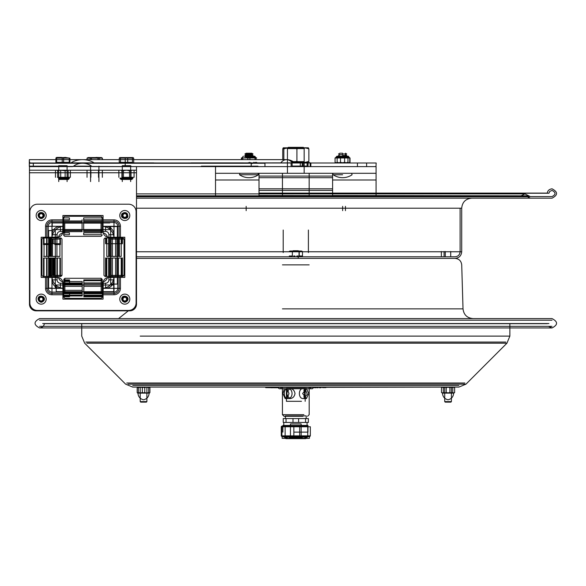 <?xml version="1.0" encoding="UTF-8"?>
<svg xmlns="http://www.w3.org/2000/svg" width="586" height="586" viewBox="0 0 586 586"><rect width="100%" height="100%" fill="white"/><g stroke="black" fill="none" stroke-linecap="round" stroke-linejoin="round"><path stroke-width="0.88" d="M202.038 166.607L215.523 166.607L215.523 173.295L376.08 173.295L376.08 166.607L251.196 166.607L264.96 166.607L264.96 162.996L251.196 162.996L251.196 166.607L125.199 166.607L125.199 162.996L94.558 162.996L223.962 162.996M215.523 173.295L215.523 179.99L259.012 179.99L215.523 179.99L215.523 173.295M376.08 173.295L376.08 195.827L376.08 179.99L332.599 179.99L376.08 179.99L376.08 173.295M215.523 195.827L215.523 179.99L215.523 195.827M246.164 206.353L246.164 210.638M345.44 210.638L345.44 206.353M342.642 206.353L342.642 210.638M259.012 195.827L259.012 176.093L332.599 176.093L332.599 195.827L332.599 177.704L259.012 177.704L259.012 195.827L136.501 195.827L295.805 195.827L136.501 195.827M332.599 173.295L332.599 176.093M259.012 173.295L259.012 176.093M132.553 162.996L120.526 162.996M191.117 162.879L243.49 162.879M295.036 162.996L292.333 162.879L294.743 162.879A11.976 11.976 0 0 0 286.561 159.648A11.976 8.453 90 0 0 280.789 162.879L153.642 162.996M91.489 162.996L94.558 162.996A0.615 0.432 180 0 1 94.141 162.879A16.965 11.976 180 0 0 82.553 159.648L286.561 159.648A11.976 8.453 90 0 1 292.333 162.879L235.931 162.996M29.3 166.168L58.732 166.168L29.41 166.168L29.351 163.26L29.3 166.307L29.3 161.553L30.054 162.996L33.314 162.996L33.314 166.607L29.417 166.607M257.986 166.168L201.364 166.168M29.351 163.26L253.511 163.26A8.365 5.904 -90 0 0 251.196 163.934M29.425 162.996L30.054 162.996M29.3 161.553L29.351 159.648L29.417 161.934M82.553 159.648A16.965 11.976 180 0 0 70.965 162.879A0.615 0.432 0 0 1 70.547 162.996L33.314 162.996M165.604 162.996L94.141 162.879M33.314 166.607L72.225 166.607A1.78 1.253 0 0 0 73.572 166.168A11.845 8.365 180 0 1 82.553 163.26A11.845 8.365 180 0 1 91.533 166.168A1.78 1.253 180 0 0 92.881 166.607L125.199 166.607M225.471 166.168L234.422 166.168M125.199 162.996L251.196 162.996M235.089 166.607L375.985 166.607L376.175 162.996L264.96 162.996M40.339 163.26L70.547 162.996M123.207 162.996L129.726 162.996L123.207 162.996M295.776 162.996L292.429 162.996M280.753 162.996L281.448 162.996M291.088 166.607L291.088 162.996L292.106 162.996L292.106 166.607M59.655 162.996L66.174 162.996L59.655 162.996M375.985 166.607L376.175 162.996M29.468 166.607L29.468 172.76L136.501 172.76L136.501 304.149L136.501 170.204L29.468 170.204L29.468 172.76L136.501 172.76L136.501 166.607L29.3 166.307M264.96 166.607L224.797 166.607M130.649 166.607L191.747 166.607M48.199 237.249L41.98 237.249A0.806 0.806 0 0 0 41.174 238.055L41.174 276.585A0.806 0.806 0 0 0 41.98 277.39L57.062 277.39L41.98 277.39A0.806 0.806 0 0 1 41.174 276.585L41.174 238.055A0.806 0.806 0 0 1 41.98 237.249L45.54 237.249L45.54 226.306A6.431 6.431 0 0 1 51.971 219.875L62.914 219.875L62.914 216.315L62.914 222.534L51.971 222.534A3.772 3.772 0 0 0 48.199 226.306L48.199 237.249L58.556 237.059A5.853 5.853 0 0 0 62.724 232.891A5.611 5.611 0 0 0 58.556 237.059M45.54 237.249L57.062 237.249L41.174 237.249L41.174 277.39L41.174 237.249L57.062 237.249A5.853 5.853 0 0 0 62.914 231.397L62.914 219.875M103.246 281.749A5.611 5.611 0 0 0 107.414 277.581A5.853 5.853 0 0 0 103.246 281.749L103.055 298.325A0.806 0.806 0 0 1 102.25 299.131L63.72 299.131A0.806 0.806 0 0 1 62.914 298.325L62.914 294.765L51.971 294.765A6.431 6.431 0 0 1 45.54 288.334L45.54 277.39M120.43 277.39L108.908 277.39A5.853 5.853 0 0 0 103.055 283.243L103.055 299.131L62.914 299.131L103.055 299.131L103.055 284.584L103.055 292.106L113.999 292.106A3.772 3.772 0 0 0 117.771 288.334L117.771 277.39L123.99 277.39A0.806 0.806 0 0 0 124.796 276.585L124.796 238.055A0.806 0.806 0 0 0 123.99 237.249L108.908 237.249L123.99 237.249A0.806 0.806 0 0 1 124.796 238.055L124.796 276.585A0.806 0.806 0 0 1 123.99 277.39L120.43 277.39L120.43 288.334A6.431 6.431 0 0 1 113.999 294.765L103.055 294.765M120.43 237.249L120.43 226.306A6.431 6.431 0 0 0 113.999 219.875L103.055 219.875L103.055 231.397L103.055 216.315A0.806 0.806 0 0 0 102.25 215.509L63.72 215.509A0.806 0.806 0 0 0 62.914 216.315A0.806 0.806 0 0 1 63.72 215.509L102.25 215.509A0.806 0.806 0 0 1 103.055 216.315L103.055 219.875M129.814 310.836L36.156 310.836A6.688 6.688 0 0 1 29.468 304.149L29.468 172.76L29.468 304.149A6.688 6.688 0 0 0 36.156 310.836L129.814 310.836A6.688 6.688 0 0 0 136.501 304.149A6.688 6.688 0 0 1 129.814 310.836M48.199 277.39L48.199 288.334A3.772 3.772 0 0 0 51.971 292.106L62.914 292.106L62.914 298.325A0.806 0.806 0 0 0 63.72 299.131L102.25 299.131A0.806 0.806 0 0 0 103.055 298.325L103.055 292.106M62.914 292.106L62.724 281.749A5.853 5.853 0 0 0 58.556 277.581A5.611 5.611 0 0 0 62.724 281.749M62.914 294.765L62.914 283.243A5.853 5.853 0 0 0 57.062 277.39A5.853 5.853 0 0 1 62.914 283.243L60.417 283.228A3.348 3.348 0 0 1 57.076 279.888L57.076 277.39A5.853 5.853 0 0 1 62.914 283.228M62.724 232.891L62.914 222.534M117.771 277.39L107.414 277.581M127.719 215.509A2.93 2.93 0 0 1 124.796 218.439A2.93 2.93 0 0 1 121.866 215.509A2.93 2.93 0 0 1 124.796 212.579A2.93 2.93 0 0 1 127.719 215.509A2.93 2.93 0 0 0 124.796 212.579A2.93 2.93 0 0 0 121.866 215.509A2.93 2.93 0 0 0 124.796 218.439A2.93 2.93 0 0 0 127.719 215.509M127.719 299.131A2.93 2.93 0 0 1 124.796 302.054A2.93 2.93 0 0 1 121.866 299.131A2.93 2.93 0 0 1 124.796 296.201A2.93 2.93 0 0 1 127.719 299.131A2.93 2.93 0 0 0 124.796 296.201A2.93 2.93 0 0 0 121.866 299.131A2.93 2.93 0 0 0 124.796 302.054A2.93 2.93 0 0 0 127.719 299.131M44.104 215.509A2.93 2.93 0 0 1 41.174 218.439A2.93 2.93 0 0 1 38.251 215.509A2.93 2.93 0 0 1 41.174 212.579A2.93 2.93 0 0 1 44.104 215.509A2.93 2.93 0 0 0 41.174 212.579A2.93 2.93 0 0 0 38.251 215.509A2.93 2.93 0 0 0 41.174 218.439A2.93 2.93 0 0 0 44.104 215.509M38.251 299.131A2.93 2.93 0 0 1 42.639 296.597A2.93 2.93 0 0 1 42.639 301.665A2.93 2.93 0 0 1 38.251 299.131A2.93 2.93 0 0 0 42.639 301.665A2.93 2.93 0 0 0 42.639 296.597A2.93 2.93 0 0 0 38.251 299.131A2.945 2.945 0 0 0 42.646 301.68A2.945 2.945 0 0 0 42.646 296.582A2.945 2.945 0 0 0 38.229 299.131A2.945 2.945 0 0 1 42.646 296.582A2.945 2.945 0 0 1 42.646 301.68A2.945 2.945 0 0 1 38.229 299.131M98.455 170.204L107.656 170.204M34.904 170.204L44.104 170.204M107.656 166.607L98.455 166.607M44.104 166.607L34.904 166.607M121.866 166.607L131.066 166.607L121.866 166.607M58.314 166.607L67.515 166.607L58.314 166.607M117.771 237.249L117.771 226.306A3.772 3.772 0 0 0 113.999 222.534L103.055 222.534M103.246 232.891A5.611 5.611 0 0 1 107.414 237.059L108.908 237.249A5.853 5.853 0 0 1 103.055 231.397L103.246 232.891A5.853 5.853 0 0 0 107.414 237.059M62.914 215.509L103.055 215.509L62.914 215.509L62.914 231.404A5.853 5.853 0 0 1 57.062 237.249L57.076 234.752A3.348 3.348 0 0 1 60.417 231.404L62.914 231.404A5.853 5.853 0 0 1 57.076 237.249M58.556 277.581L41.174 277.39L46.873 277.39L46.873 288.334A5.098 5.098 0 0 0 51.971 293.432L62.914 293.432M103.055 283.228A5.853 5.853 0 0 1 108.901 277.39L108.901 279.888A3.348 3.348 0 0 1 105.553 283.228L103.055 283.243A5.853 5.853 0 0 1 108.908 277.39L124.796 277.39L124.796 237.249L124.796 277.39M60.483 244.53L60.402 237.997L60.483 244.53L54.791 244.53M60.483 243.725L54.791 243.725M60.937 276.453L43.005 276.453L50.733 276.453L50.733 258.016L51.473 258.016L51.473 276.453L50.733 276.453L59.926 276.453L56.93 276.453L56.93 258.016L59.926 258.016L59.926 276.453L60.937 276.453L62.006 275.383L59.926 275.383M51.473 258.016L56.93 258.016M50.733 258.016L59.926 258.016M51.473 256.412L50.733 256.412L50.733 237.997L51.473 237.997L51.473 256.412L56.93 256.412L56.93 237.997L59.926 237.997L59.926 256.412L56.93 256.412M51.473 237.997L56.93 237.997M57.311 258.016L57.311 276.453L54.029 276.453L54.029 258.016L60.402 258.016L54.769 258.016L54.769 275.383M57.311 276.453L54.769 276.453M60.307 276.453L60.307 258.016M60.402 243.725L54.769 243.725L54.769 239.073M60.402 237.997L54.769 237.997M53.209 243.725L53.209 239.073M52.469 239.073L52.469 256.412L44.023 256.412L44.023 237.997L47.019 237.997L47.019 256.412M49.913 276.453L49.913 258.016L49.173 258.016L49.173 276.453L49.913 276.453L46.609 276.453L46.609 258.016L49.913 258.016M43.54 276.453L43.54 258.016L46.631 258.016L46.609 276.453L43.54 276.453L49.173 276.453M60.673 237.997L43.005 237.997L60.673 237.997M50.733 239.073L59.926 239.073M50.733 275.383L62.006 275.383L62.006 239.073L60.937 237.997M52.469 237.997L47.019 237.997M50.733 237.997L44.023 237.997M55.619 237.997L48.323 237.997L55.619 237.997M60.307 237.997L54.029 237.997M49.173 256.412L43.635 256.412L46.631 256.412L46.631 237.997L43.54 237.997L49.173 237.997L49.173 256.412L49.913 256.412L49.913 237.997L49.173 237.997M49.913 256.412L46.609 256.412L46.609 237.997L49.913 237.997M50.733 276.453L44.023 276.453L44.023 258.016L47.019 258.016L47.019 276.453L44.023 276.453M53.209 275.383L53.209 258.016M52.469 275.383L52.469 258.016L47.019 258.016M55.619 276.453L48.323 276.453L55.619 276.453M52.469 276.453L47.019 276.453M51.473 276.453L56.93 276.453M43.54 258.016L49.173 258.016M43.635 258.016L43.635 276.453M50.733 256.412L59.926 256.412M50.733 243.725L59.926 243.725M43.635 237.997L43.54 243.725L49.173 243.725M49.151 244.53L43.459 244.53L43.459 243.725L49.151 243.725M83.813 281.514L83.813 284.173M102.25 295.146L83.813 295.146L83.813 292.487L102.25 292.487L102.25 295.146L102.25 284.752L102.25 286.327L83.813 286.327L83.813 284.752L102.25 284.752L102.25 279.368L101.18 278.299L101.18 284.752M63.801 295.967L82.208 295.967L82.208 293.308L63.801 293.308L63.801 296.765L63.801 293.308M102.25 292.487L102.25 286.327M83.813 292.487L83.813 286.327M102.25 284.942L102.25 283.375L83.813 283.36L83.813 284.942L102.25 284.942L102.25 279.903L102.25 283.36L83.813 283.375L83.813 279.903L83.813 280.701L102.25 280.701M82.208 292.487L82.208 295.146L63.801 295.146L63.801 292.487L82.208 292.487L82.208 286.327L63.801 286.327L63.801 284.752L82.208 284.752L82.208 286.327M63.801 292.487L63.801 286.327M63.801 284.942L82.208 284.942L82.208 282.965L82.208 283.36L63.801 283.36L63.801 284.942L63.801 280.701L69.529 280.701L69.529 279.903L63.801 279.903L63.801 280.701M69.529 281.514L63.801 281.514L63.801 284.173L82.208 284.173L82.208 281.514L69.529 281.514M102.25 291.725L102.25 296.765L102.25 291.725L83.813 291.725L83.813 293.696L83.813 293.308L101.18 293.293M102.25 292.897L102.25 279.368M102.25 286.422L102.25 290.246L102.25 286.422M102.25 281.514L102.25 290.341M102.25 293.308L83.813 293.308L83.813 295.967L102.25 295.967M83.813 293.293L83.813 295.967M101.18 293.44L101.18 278.299L64.87 278.299L64.87 286.327M82.208 291.725L82.208 293.696L82.208 291.725L63.801 291.725M64.87 293.293L69.529 293.293L69.529 295.967M63.801 283.771L63.801 297.3L63.801 283.771M63.801 295.146L63.801 284.752M63.801 284.173L63.801 290.341L82.208 290.341M63.801 286.422L63.801 290.246L63.801 286.422M82.208 284.942L82.208 283.375L63.801 283.375L63.801 279.903M69.529 291.909L64.87 291.909M82.208 293.293L82.208 295.967M64.87 292.487L64.87 278.299L63.801 279.368M69.529 283.375L69.529 279.903M82.208 295.146L82.208 284.752M83.813 284.942L83.813 283.36M83.813 295.146L83.813 284.752M82.077 219.809L82.077 221.984L82.077 220.944L82.077 221.984L63.669 221.984L63.669 217.875L63.669 219.809L69.39 219.809L69.39 217.875L69.39 219.809L63.669 219.809L63.669 221.984L82.077 221.984L82.077 219.809C82.077 217.26 82.077 217.26 82.077 219.809M83.681 230.628L102.118 230.628L102.118 231.668L102.118 230.628L83.681 230.628L83.681 231.668L83.681 230.628M69.39 220.944L82.077 220.944L82.077 231.668L82.077 230.628L63.669 230.628L82.077 230.628L82.077 231.668L63.669 231.668L63.669 230.628L63.669 232.803L69.39 232.803L69.39 234.737L69.39 232.803L63.669 232.803L63.669 234.737L63.669 230.628L63.669 231.668L69.39 231.668L63.669 231.668L63.669 220.944L63.669 223.12L82.077 223.12L82.077 220.944L63.669 220.944L63.669 229.492L82.077 229.492L63.669 229.492L63.669 223.12L82.077 223.12L82.077 229.492M102.118 220.944L83.681 220.944L83.681 221.984L102.118 221.984L83.681 221.984L83.681 219.809L102.118 219.809L102.118 231.668L102.118 229.492L102.118 231.668L83.681 231.668L83.681 217.875L83.681 219.809L102.118 219.809L102.118 217.875L102.118 229.492L102.118 220.944L83.681 220.944L83.681 223.12L102.118 223.12M102.118 232.642L102.118 217.34L102.118 232.642M102.118 232.803L102.118 230.628L102.118 232.803L83.681 232.803L102.118 232.803M102.118 228.965L102.118 223.647L102.118 228.965M102.118 231.668L83.681 231.668L83.681 229.492L102.118 229.492M83.681 229.492L83.681 220.944M101.048 233.404L101.048 223.12M63.669 232.642L63.669 217.34L63.669 232.642M63.669 228.965L63.669 223.647L63.669 228.965M64.738 233.404L64.738 223.12M82.077 231.668L69.39 231.668M83.681 232.803L83.681 234.737L83.681 232.803M122.43 243.725L122.43 237.997L121.91 237.997L121.91 243.725L122.43 243.725L118.35 243.725L118.35 239.073L124.034 239.073L111.091 239.073M122.43 237.997L117.017 237.997L119.361 237.997L119.126 256.412L117.017 256.412L117.017 237.997M106.784 258.016L106.784 276.453L109.56 276.453L109.56 258.016L106.784 258.016M106.784 237.997L106.784 256.412L109.56 256.412L109.56 237.997L106.784 237.997M121.214 237.997L121.214 243.725L111.091 243.725L111.091 237.997L121.214 237.997L105.033 237.997L117.874 237.997M111.091 275.383L124.034 275.383L118.343 275.383L118.35 258.016L122.43 258.016L117.017 258.016M111.091 243.725L111.091 256.412L121.214 256.412L118.431 256.412L118.431 237.997M111.091 256.412L118.431 256.412M110.981 237.997L110.981 256.412L109.648 256.412L109.611 250.683L109.648 237.997L110.981 237.997L108.63 237.997L108.63 256.412L110.981 256.412M121.91 237.997L119.126 237.997M109.648 243.725L105.568 243.725L106.088 243.725L106.088 237.997L108.871 237.997M106.088 237.997L109.648 237.997M115.625 237.997L112.373 237.997L115.625 237.997M115.567 256.412L115.567 237.997L109.56 237.997M112.424 256.412L112.424 237.997M112.424 276.453L121.214 276.453L112.424 276.453L112.424 258.016L111.091 258.016L111.091 276.453L105.033 276.453L117.874 276.453M111.091 258.016L121.214 258.016L121.214 276.453M118.431 276.453L118.431 258.016L121.214 258.016M112.424 258.016L118.431 258.016M110.981 258.016L110.981 276.453L109.648 276.453L109.648 258.016L110.981 258.016L108.63 258.016L108.63 276.453L110.981 276.453M115.567 258.016L115.567 276.453L109.56 276.453M115.625 276.453L112.373 276.453L115.625 276.453M108.871 276.453L109.648 276.453M121.91 276.453L117.017 276.453L121.91 276.453L121.91 258.016M106.088 276.453L106.088 258.016L105.568 258.016L109.648 258.016M116.907 243.725L116.907 239.073M116.907 275.383L116.907 258.016M121.214 243.725L121.214 256.412M108.908 237.249L108.901 237.249A5.853 5.853 0 0 1 103.055 231.404A5.853 5.853 0 0 0 108.908 237.249L119.097 237.249L119.097 226.306A5.098 5.098 0 0 0 113.999 221.208L103.055 221.208L103.055 215.509M108.901 237.249L108.901 234.752A3.348 3.348 0 0 0 105.553 231.404L103.055 231.404L103.055 221.208M46.873 277.39L57.062 277.39M62.914 221.208L51.971 221.208A5.098 5.098 0 0 0 46.873 226.306L46.873 237.249M121.851 215.509A2.945 2.945 0 0 1 126.268 212.96A2.945 2.945 0 0 1 126.268 218.058A2.945 2.945 0 0 1 121.851 215.509A2.945 2.945 0 0 0 126.268 218.058A2.945 2.945 0 0 0 126.268 212.96A2.945 2.945 0 0 0 121.851 215.509M121.851 299.131A2.945 2.945 0 0 1 126.268 296.582A2.945 2.945 0 0 1 126.268 301.68A2.945 2.945 0 0 1 121.851 299.131A2.945 2.945 0 0 0 126.268 301.68A2.945 2.945 0 0 0 126.268 296.582A2.945 2.945 0 0 0 121.851 299.131M37.365 204.206A7.493 7.493 0 0 0 29.871 211.693A7.493 7.493 0 0 1 37.365 204.206L128.612 204.206L37.365 204.206M29.871 211.693L29.871 302.94L29.871 211.693M29.871 302.94A7.493 7.493 0 0 0 37.365 310.434A7.493 7.493 0 0 1 29.871 302.94M37.365 310.434L128.612 310.434L37.365 310.434M128.612 310.434A7.493 7.493 0 0 0 136.099 302.94A7.493 7.493 0 0 1 128.612 310.434M136.099 302.94L136.099 211.693L136.099 302.94M136.099 211.693A7.493 7.493 0 0 0 128.612 204.206A7.493 7.493 0 0 1 136.099 211.693M103.055 293.432L113.999 293.432A5.098 5.098 0 0 0 119.097 288.334L119.097 277.39M124.796 237.249L119.097 237.249M38.229 215.509A2.945 2.945 0 0 0 42.646 218.058A2.945 2.945 0 0 0 42.646 212.96A2.945 2.945 0 0 0 38.229 215.509M38.698 299.131A2.476 2.476 0 0 1 42.412 296.985A2.476 2.476 0 0 1 42.412 301.27A2.476 2.476 0 0 1 38.698 299.131A2.476 2.476 0 0 0 41.174 301.607A2.476 2.476 0 0 0 43.65 299.131A2.476 2.476 0 0 0 41.174 296.655A2.476 2.476 0 0 0 38.698 299.131M39.357 299.131A1.817 1.817 0 0 0 42.082 300.706A1.817 1.817 0 0 0 42.082 297.556A1.817 1.817 0 0 0 39.357 299.131M41.174 304.149A5.018 5.018 0 0 1 36.83 296.619A5.018 5.018 0 0 1 45.518 296.619A5.018 5.018 0 0 1 41.174 304.149M38.698 215.509A2.476 2.476 0 0 1 42.412 213.363A2.476 2.476 0 0 1 42.412 217.655A2.476 2.476 0 0 1 38.698 215.509A2.476 2.476 0 0 0 41.174 217.985A2.476 2.476 0 0 0 43.65 215.509A2.476 2.476 0 0 0 41.174 213.033A2.476 2.476 0 0 0 38.698 215.509M39.357 215.509A1.817 1.817 0 0 0 42.082 217.084A1.817 1.817 0 0 0 42.082 213.934A1.817 1.817 0 0 0 39.357 215.509M41.174 220.526A5.018 5.018 0 0 1 36.83 213.004A5.018 5.018 0 0 1 45.518 213.004A5.018 5.018 0 0 1 41.174 220.526M122.32 299.131A2.476 2.476 0 0 1 126.034 296.985A2.476 2.476 0 0 1 126.034 301.27A2.476 2.476 0 0 1 122.32 299.131A2.476 2.476 0 0 0 124.796 301.607A2.476 2.476 0 0 0 127.272 299.131A2.476 2.476 0 0 0 124.796 296.655A2.476 2.476 0 0 0 122.32 299.131M122.979 299.131A1.817 1.817 0 0 0 125.704 300.706A1.817 1.817 0 0 0 125.704 297.556A1.817 1.817 0 0 0 122.979 299.131M124.796 304.149A5.018 5.018 0 0 1 120.452 296.619A5.018 5.018 0 0 1 129.14 296.619A5.018 5.018 0 0 1 124.796 304.149M122.32 215.509A2.476 2.476 0 0 1 126.034 213.363A2.476 2.476 0 0 1 126.034 217.655A2.476 2.476 0 0 1 122.32 215.509A2.476 2.476 0 0 0 124.796 217.985A2.476 2.476 0 0 0 127.272 215.509A2.476 2.476 0 0 0 124.796 213.033A2.476 2.476 0 0 0 122.32 215.509M122.979 215.509A1.817 1.817 0 0 0 125.704 217.084A1.817 1.817 0 0 0 125.704 213.934A1.817 1.817 0 0 0 122.979 215.509M124.796 220.526A5.018 5.018 0 0 1 120.452 213.004A5.018 5.018 0 0 1 129.14 213.004A5.018 5.018 0 0 1 124.796 220.526M117.346 284.078L110.651 284.078L117.346 284.078L117.346 226.548L110.651 226.548L117.346 226.548M56.227 291.674L56.227 284.986L56.227 291.674L113.757 291.674L113.757 284.986L113.757 291.674M109.743 226.306L109.743 229.653L109.743 226.306M52.213 226.306L52.213 222.958L52.213 226.306M51.971 230.562L48.623 230.562L51.971 230.562M51.971 288.092L48.623 288.092L51.971 288.092M89.284 162.996L100.213 162.996M99.202 159.648L99.202 158.161L87.05 158.161L87.05 159.648M91.504 159.648L91.504 158.161M97.987 159.648L97.987 158.161L102.44 158.161L101.437 157.561L99.202 158.161M102.44 159.648L102.44 158.161L100.821 157.561L88.061 157.561L90.295 158.161L97.987 158.161M90.295 159.648L90.295 158.161M94.06 157.561L94.764 157.561L94.06 157.561M101.437 157.561L88.676 157.561L87.05 158.161L88.061 157.561M130.649 181.579L130.649 165.691L122.284 165.691L122.284 181.579M132.407 162.329L120.445 162.329L132.407 162.329M125.214 162.329L132.443 162.329L132.443 158.161L119.244 158.161L119.244 162.329L125.214 162.329L125.214 158.161M132.443 162.329L127.719 162.329L127.719 158.161L133.696 158.161L133.066 157.561L132.443 158.161M133.696 162.329L133.696 158.161L133.066 157.561L119.778 157.561L120.496 158.161L127.719 158.161M127.719 162.329L120.496 162.329L120.496 158.161M120.496 162.329L119.244 162.329M119.866 157.561L119.244 158.161L119.866 157.561L133.066 157.561M67.097 181.579L67.097 165.691L58.732 165.691L58.732 181.579M65.442 162.329L56.893 162.329L65.442 162.329M55.904 162.329L62.211 162.329L62.211 158.161L55.904 158.161L56.6 158.161L56.6 162.329L55.904 162.329L55.904 158.161L60.109 157.561L63.625 158.161L69.932 158.161L65.72 157.561L62.211 158.161M69.229 162.329L69.932 162.329L69.932 158.161L69.229 158.161L69.229 162.329L62.211 162.329M69.932 162.329L63.625 162.329L63.625 158.161M66.357 157.561L63.793 157.561M63.625 162.329L56.6 162.329M65.72 157.561L56.227 157.561L65.72 157.561M98.514 170.76L98.514 177.294L98.514 170.76M102.338 170.76L102.338 177.294M90.867 170.76L90.867 177.294L90.867 170.76M87.043 170.76L87.043 177.294M132.355 170.204L129.513 170.76L129.513 177.294L130.07 177.294L122.848 177.294M133.505 177.294L130.07 177.294M134.069 170.76L134.069 177.294M129.513 170.76L126.657 170.204L131.227 170.204M126.657 170.204L121.917 170.76L121.917 177.294M128.583 177.294L129.513 177.294M123.419 170.76L123.419 177.294M118.87 170.76L118.87 177.294M131.022 170.76L131.022 177.294M121.917 170.76L120.767 170.204M120.848 179.441L132.048 179.441M55.472 170.76L55.472 177.294M57.406 177.294L58.593 177.294L57.406 177.294M68.386 170.204L65.119 170.76L60.483 170.204L57.677 170.76L57.677 177.294M57.677 170.76L56.849 170.204L60.483 170.204M60.71 170.76L60.71 177.294M70.364 170.76L70.364 177.294M68.152 170.76L68.152 177.294M65.119 170.76L65.119 177.294L65.764 177.294L58.593 177.294M69.719 177.294L65.764 177.294M64.211 177.294L65.119 177.294M62.321 170.204L67.097 170.204M59.069 179.441L68.533 179.441M346.062 156.198L346.861 156.198M336.349 157.964L335.771 157.964M349.366 162.996L349.776 162.395L349.366 162.996M349.776 157.964L349.776 162.395M349.073 157.964L349.659 157.964L349.073 157.964M349.725 157.964L335.067 157.964L350.025 157.964L349.234 157.964L349.725 157.964L348.97 157.158L336.122 157.158L348.97 157.158L336.122 157.004L348.97 157.004L348.165 156.198L336.928 156.198L348.165 156.198M339.726 157.839L340.979 157.964M340.429 162.989L340.019 162.996M339.052 156.733L346.158 156.733L339.052 156.733M338.532 156.198L346.692 156.198L338.532 156.198M348.26 157.964L346.861 157.964M350.025 157.964L350.025 162.395L349 162.996L347.959 162.395L344.238 162.996M343.521 157.964L345.41 157.964M347.337 162.996L350.025 162.395L349 162.996M347.959 157.964L347.959 162.395M335.067 157.964L335.067 162.395L336.1 162.996L337.14 162.395L340.862 162.996M337.756 162.996L335.067 162.395L336.1 162.996M337.14 157.964L337.14 162.395M335.859 157.964L335.368 157.964L336.928 156.198M340.473 157.964L340.473 162.395L337.785 162.996M340.891 162.996L344.619 162.395L347.308 162.996M344.619 157.964L344.619 162.395M336.833 157.964L338.232 157.964M341.572 157.964L339.682 157.964M344.202 162.996L340.473 162.395M245.549 156.733L252.507 156.733L245.549 156.733M245.058 156.198L253.042 156.198L245.058 156.198M246.757 156.198L254.514 156.198L246.757 156.198M247.856 157.964L255.884 157.964L242.626 157.964L247.856 157.964L247.856 159.648M250.823 157.964L248.874 157.964M253.958 157.964L255.144 157.964M255.005 162.395L255.518 162.996L256.038 162.395L254.295 162.879M252.969 162.996L251.665 162.879M249.929 157.964L249.929 159.648M256.038 157.964L256.038 159.648M241.373 159.648L241.373 157.964L242.641 157.964L241.747 157.964L241.747 159.648L29.351 159.648M242.626 157.964L241.893 157.964L242.78 157.964L242.78 159.648M255.005 157.964L255.005 159.648M246.962 157.964L248.904 157.964M249.929 162.395L247.893 162.879M246.332 162.996L244.816 162.879M243.827 157.964L242.78 157.964M254.646 156.198L255.445 157.004M244.692 157.905L245.241 157.964M256.741 162.395L255.452 162.879M254.463 162.996L253.841 162.945M256.741 157.964L256.075 157.964L256.741 157.964M253.591 162.395L255.159 162.996M250.94 162.718L250.017 162.879M256.28 157.964L255.445 157.158M239.528 174.76L239.982 173.295L239.528 174.76A16.723 16.723 0 0 0 258.419 174.76L239.528 174.76L258.419 174.76L257.965 173.295M251.768 153.224L246.179 153.224L251.768 153.224L253.049 153.971L244.889 153.971L253.049 153.971L251.768 154.711L246.179 154.711L251.768 154.711L253.049 155.458L244.889 155.458L253.049 155.458L251.768 156.198L246.179 156.198L251.768 156.198L253.049 156.938L244.889 156.938L253.049 156.938M244.889 156.938L246.179 156.198L244.889 155.458L246.179 154.711L244.889 153.971L246.179 153.224M342.634 174.76L333.185 174.76L342.634 174.76M333.185 174.76A0.806 0.806 0 0 1 333.639 173.295A0.806 0.806 0 0 0 333.185 174.76A16.723 16.723 0 0 0 352.076 174.76L351.622 173.295M342.634 153.224L339.836 153.224L342.634 153.224M342.634 153.971L346.714 153.971L342.634 153.971M342.634 154.711L339.836 154.711L342.634 154.711M342.634 155.458L346.714 155.458L342.634 155.458M342.634 156.198L339.836 156.198L342.634 156.198M342.634 156.938L346.714 156.938L342.634 156.938M309.159 195.827L309.159 173.295M288.246 147.342L303.365 147.342L288.246 147.342L287.44 148.141L304.163 148.141L303.365 147.342M287.44 148.141L287.44 162.879M287.44 162.996L287.44 172.892M307.855 161.641L308.382 162.41L308.866 161.311C304.881 162.82 300.896 162.82 296.912 161.311L291.923 162.366M306.676 166.607L307.123 166.072L307.123 162.967L306.676 162.432L294.238 162.432L308.346 162.432L303.599 162.432L307.628 162.432L308.068 162.967L308.068 166.072L307.628 166.607M282.738 159.648L282.738 148.917L283.221 147.819L283.844 148.917C288.202 147.408 292.553 147.408 296.912 148.917L296.912 161.311M283.844 159.648L283.844 148.917M308.866 161.311L308.866 148.917L308.346 147.797L283.258 147.797L288.722 147.797L282.738 148.917M308.382 147.819L307.855 148.588M296.912 148.917C300.896 147.408 304.881 147.408 308.866 148.917M302.794 147.797L288.81 147.797M304.969 147.797L286.635 147.797L287.44 148.602L304.163 148.602L304.969 147.797M291.081 148.602L287.44 148.602L287.44 159.714M291.22 161.633L304.163 161.633L304.163 148.602M306.676 162.432L302.647 162.432L302.208 162.967L302.208 166.072M307.123 166.072L292.106 166.072M303.152 166.072L303.152 162.967L303.599 162.432M294.238 162.432L302.647 162.432M308.382 162.41L307.628 162.432M332.599 193.094L547.353 193.094C547.558 190.699 549.111 189.271 552.019 188.809C558.055 191.937 558.055 195.057 552.019 198.178L136.501 198.178L530.279 198.178L527.495 196.786L136.501 196.786L522.353 196.786M547.353 193.094L259.012 193.094M465.848 198.178L471.737 198.178C465.643 198.771 462.295 202.119 461.702 208.213L136.501 208.213L460.098 208.213L460.098 251.768L461.702 251.768L136.501 251.768L460.098 251.768C459.805 254.815 458.135 256.485 455.08 256.785L136.501 256.785M309.159 258.382L282.445 258.382M299.951 256.785L291.652 256.785L299.951 256.785M332.599 196.574L259.012 196.574M332.599 193.234L548.943 193.234L549.727 191.432L552.019 190.413C555.997 192.464 555.997 194.523 552.019 196.574L136.501 196.574L530.279 196.574L528.777 195.827L295.805 195.827L521.071 195.827L524.924 193.9L136.501 193.9M548.943 193.234L259.012 193.234M289.667 255.979L290.304 255.979L289.667 255.979M291.996 255.979L291.059 255.979L291.996 255.979M298.135 255.979L296.809 255.979L298.135 255.979M294.97 255.979L293.674 255.979L294.97 255.979M290.187 255.979L289.338 255.979L290.187 255.979M298.428 251.562L293.183 251.562L292.648 251.028L298.963 251.028L298.428 251.562M290.319 251.028L289.132 251.497L289.931 251.028L294.875 251.028L292.568 251.497L291.381 251.028M300.713 256.785L300.523 255.979L300.713 256.785L300.42 255.979L301.944 255.979L301.812 256.785L302.339 256.785L302.339 255.979L302.325 256.785M301.497 256.785L300.135 256.785L300.135 255.979L301.497 255.979L301.497 256.785L302.259 256.785L302.266 255.979L302.193 256.785L301.424 256.785L301.424 255.979L302.193 255.979M301.497 255.979L302.259 255.979L302.193 256.785M299.036 251.497L299.036 255.979M292.363 251.497L292.363 255.979M302.479 251.497L301.358 251.028L302.479 251.497L302.479 255.979L301.424 255.979M300.135 255.979L300.523 255.979M300.135 256.785L300.589 256.785M300.362 251.028L299.241 251.497L296.941 251.028L301.358 251.028M302.479 255.979L301.907 255.979M296.941 251.028L294.875 251.028M299.241 251.497L299.241 255.979L299.776 255.979M300.025 255.979L301.219 255.979M300.025 256.785L301.424 256.785M445.279 251.497L445.279 255.979M441.353 251.497L441.353 255.979M444.071 251.497L444.071 255.979M450.707 251.497L450.707 255.979M146.354 402.135L140.735 402.135L146.354 402.135L146.888 401.6L140.201 401.6L146.888 401.6L146.888 387.09L144.749 387.595L144.749 392.598L142.098 393.111L146.903 393.111L144.749 392.598M451.191 401.6L444.715 401.6L451.191 401.6M450.693 402.135L445.25 402.135L450.693 402.135M451.403 336.108L509.871 336.108L509.871 323.538M463.438 384.152L465.987 384.152L506.934 343.198L86.94 343.198M281.815 387.412L458.889 387.09L132.714 387.09L146.053 387.09L148.705 387.595L148.705 392.598L149.21 393.111L146.053 393.111L148.705 392.598M148.705 387.595L149.21 387.09L269.047 387.09L269.047 387.624L265.7 387.624L275.874 387.756L274.497 387.353L275.896 387.353L271.933 387.353L277.837 387.353L274.497 387.353M451.806 387.09L444.313 387.09L451.806 387.09M147.291 387.09L139.798 387.09L147.291 387.09M458.889 385.485L132.714 385.485M505.799 342.063L85.805 342.063M446.063 393.111L442.569 393.111L443.331 392.598L446.063 393.111L449.887 392.598L452.641 393.111L454.619 392.598L453.857 393.111L452.788 392.598L450.055 393.111L446.232 392.598L443.477 393.111L441.5 392.598L441.5 387.595L443.477 387.09M446.063 387.09L443.331 387.595L442.269 387.09M451.857 387.09L449.887 387.595L447.155 387.09M452.641 393.111L454.619 392.598L454.619 387.595L452.641 387.09M450.055 387.09L452.788 387.595L453.549 387.09M444.261 387.09L446.232 387.595L448.964 387.09M449.887 387.595L449.887 392.598M443.331 387.595L443.331 392.598M451.857 393.111L447.155 393.111M452.788 387.595L452.788 392.598M450.055 393.111L453.549 393.111M446.232 387.595L446.232 392.598M444.261 393.111L448.964 393.111M443.477 393.111L441.5 392.598L442.569 393.111M449.44 393.111L442.496 393.111L449.44 393.111M137.878 387.09L138.384 387.595L141.043 387.09M139.329 387.09L137.175 387.595L137.681 387.09L139.329 387.09M142.098 393.111L138.384 392.598L137.681 393.111L137.175 392.598L139.329 393.111L137.659 393.111L137.175 392.598L137.175 387.595L137.593 387.126M144.998 387.09L142.339 387.595L140.186 387.09L144.998 387.09M147.76 387.09L149.913 387.595L149.408 387.09L149.913 387.595L149.913 392.598L147.76 393.111L149.43 393.111L149.913 392.598L149.21 393.111M142.098 387.09L144.749 387.595M139.329 393.111L142.339 392.598L144.998 393.111L140.186 393.111M142.339 387.595L142.339 392.598M144.998 393.111L146.053 393.111M147.76 393.111L146.903 393.111M138.384 387.595L138.384 392.598M137.878 393.111L141.043 393.111M147.145 393.111L137.981 393.111L147.145 393.111M309.796 387.09L311.137 388.745L280.467 388.745L281.807 387.09M296.172 388.745L279.17 388.745L312.433 388.745L313.774 387.412L277.837 387.412L279.17 388.745M310.924 387.09L280.687 387.09M295.007 393.55C294.465 390.503 292.839 388.826 290.129 388.533C285.917 391.873 285.917 395.22 290.129 398.568C292.839 398.268 294.465 396.597 295.007 393.55M301.475 401.307L286.437 401.307L286.437 388.467L305.167 388.467L305.167 401.307M305.138 393.55C305.372 390.503 304.742 388.826 303.255 388.533C298.091 388.225 298.091 398.868 303.255 398.568C304.742 398.268 305.372 396.597 305.138 393.55M284.342 388.745L282.892 393.55L285.155 398.568L288.349 398.568C285.983 396.099 285.719 392.825 287.558 388.745M303.892 390.034L304.588 393.55L303.892 397.066M308.712 393.55L306.449 398.568L302.632 393.55L306.449 388.533L308.712 393.55M287.711 397.066L288.971 393.55L287.711 390.034M287.697 398.568C285.463 398.268 284.327 396.597 284.298 393.55C284.327 390.503 285.463 388.826 287.697 388.533C293.483 388.225 293.483 398.876 287.697 398.568L290.129 398.568M303.907 398.568L307.276 394.275L305.013 388.745M303.907 414.69L282.423 414.69L303.907 414.69M282.423 387.09L282.423 414.69L284.027 416.294L302.933 416.294M302.266 416.294L289.338 416.294L302.266 416.294M136.523 258.382L455.029 258.382C458.999 258.756 461.226 260.916 461.717 264.872L463.021 308.859L309.159 308.859M39.584 327.955C33.548 324.834 33.548 321.714 39.584 318.594L552.019 318.594C558.055 321.714 558.055 324.834 552.019 327.955L39.584 327.955C42.558 327.42 44.118 325.999 44.25 323.684L547.353 323.684M39.584 320.19L552.019 320.19M42.661 323.545L548.943 323.545M283.206 252.566L283.206 230.027M308.397 230.027L308.397 252.566M314.528 387.756L315.466 387.756L314.528 387.624M314.96 387.756L314.389 387.756L314.96 387.624M278.057 387.756L276.621 387.756L278.057 387.756M278.02 387.756L276.885 387.756L278.02 387.756M275.42 387.624L276.079 387.756L275.413 387.756M274.497 387.624L275.867 387.624L275.23 387.756L275.244 387.353M315.59 387.624L316.191 387.756L315.59 387.756M314.316 387.624L315.876 387.756L314.316 387.624M275.244 387.624L276.621 387.756M276.079 387.624L276.46 387.756L276.079 387.624M318.088 387.756L317.063 387.756L318.088 387.624M276.585 387.756L275.779 387.756L276.585 387.624M277.881 387.756L277.332 387.756L277.867 387.698M325.904 387.624L322.564 387.624L325.904 387.624L325.904 387.09M274.688 387.353L269.047 387.624L269.047 387.09M265.7 387.09L265.7 387.624M273.765 387.624L275.303 387.756L273.765 387.756M271.003 387.624L271.933 387.756L271.003 387.756M271.955 387.624L272.666 387.756L271.655 387.756L271.933 387.353M319.37 387.624L320.996 387.756L319.37 387.756M295.732 251.548L299.08 251.548L298.281 250.749L293.19 250.749L292.392 251.548L295.732 251.548M293.842 432.124L307.965 432.124L307.965 425.429L282.877 425.429L307.057 425.429L307.057 422.447L298.604 422.447L308.361 422.447L308.361 418.565L308.361 422.447M293 418.565L293 422.447L293 418.565L306.2 418.565L285.404 418.565L293 418.565L286.049 418.565L286.049 422.447L283.243 422.447L283.243 418.565L286.049 418.565L283.243 418.565L283.243 422.447L307.057 422.447M293 422.447L298.604 422.447L298.604 418.565L308.361 418.565M307.965 432.124L299.673 432.124M306.2 418.565L306.2 415.892L285.404 415.892L285.404 418.565M291.484 437.705L300.12 437.705L291.484 437.705M290.451 423.912L301.153 423.912L301.153 437.705L290.451 437.705L290.451 423.912L292.7 423.912M301.079 438.409L289.345 438.409L289.345 437.574L302.259 437.574L302.259 438.409L301.079 438.409M289.858 438.409L304.097 438.247L289.023 438.247M304.097 438.247L307.643 437.105L286.115 437.105M307.745 435.859L310.338 435.859L309.708 435.859L310.338 435.859L310.338 426.762L307.745 426.762L307.745 435.859L299.673 435.859L299.673 426.762L307.745 426.762M299.673 426.762L293.842 426.762L293.842 435.859L285.14 435.859L285.14 426.762L293.842 426.762M299.673 435.859L293.842 435.859M285.14 426.762L281.895 426.762L281.895 435.859L281.273 435.859L281.273 426.762L281.895 426.762M285.14 435.859L281.895 435.859M305.68 438.658L285.931 438.658L285.931 436.533L305.68 436.533L305.68 438.658M296.663 438.658L282.159 438.328L309.452 438.328L296.663 438.658M294.919 436.665L309.452 436.665L282.159 436.665L282.159 438.328M283.858 435.859L288.664 436.306M307.965 425.963L281.522 426.205M132.341 162.879L120.797 162.879M29.425 162.879L29.886 162.879M122.093 166.168L131.044 166.168M153.847 162.879L70.965 162.879M91.533 166.168L73.572 166.168M51.971 237.249L51.971 226.306L45.54 226.306M45.54 288.334L51.971 288.334L51.971 294.765M113.999 277.39L113.999 288.334L120.43 288.334M120.43 226.306L113.999 226.306L113.999 219.875M103.055 226.306L113.999 226.306L113.999 237.249M113.948 237.249A12.042 12.042 0 0 0 103.055 226.357M51.971 219.875L51.971 226.306L62.914 226.306M62.914 226.357A12.042 12.042 0 0 0 52.022 237.249M62.914 288.334L51.971 288.334L51.971 277.39M52.022 277.39A12.042 12.042 0 0 0 62.914 288.283M113.999 294.765L113.999 288.334L103.055 288.334M103.055 288.283A12.042 12.042 0 0 0 113.948 277.39M105.553 226.306A8.446 8.446 0 0 1 113.999 234.752L113.999 226.306L105.553 226.306L105.553 231.404M108.901 234.752L113.999 234.752M51.971 293.432L51.971 288.334L60.417 288.334A8.446 8.446 0 0 1 51.971 279.888L51.971 288.334L46.873 288.334M57.076 279.888L51.971 279.888M60.417 283.228L60.417 288.334M113.999 293.432L113.999 279.888A8.446 8.446 0 0 1 105.553 288.334L119.097 288.334M113.999 221.208L113.999 226.306L119.097 226.306M60.417 231.404L60.417 226.306L51.971 226.306L51.971 234.752A8.446 8.446 0 0 1 60.417 226.306M51.971 221.208L51.971 226.306L46.873 226.306M57.076 234.752L51.971 234.752M108.901 279.888L113.999 279.888M105.553 283.228L105.553 288.334M89.643 157.561L93.577 157.561M124.422 157.561L125.873 157.561M122.467 157.561L125.514 157.561M65.493 157.429L63.552 157.561M120.049 178.1L132.846 178.1M132.846 178.635L120.049 178.635M58.519 178.1L69.338 178.1M69.338 178.635L58.519 178.635M246.457 157.004L255.313 157.004L246.457 157.004M246.457 157.158L255.313 157.158L246.457 157.158M308.068 162.967L310.155 162.967L308.068 162.967M294.89 162.967L307.123 162.967M298.208 256.507L298.208 258.382M471.737 196.574L527.495 196.786M332.599 195.827L528.777 195.827L524.924 193.9M504.663 343.198L506.934 343.198L509.871 336.108L140.201 336.108M146.888 336.108L444.715 336.108M458.889 387.09L465.987 384.152L128.166 384.152M464.852 383.017L126.759 383.017M282.445 264.872L309.159 264.872M282.445 308.859L463.021 308.859C463.753 314.792 467.093 318.037 473.056 318.594M322.564 387.624L322.564 387.09L322.564 387.624M305.555 418.565L305.555 422.447L305.555 418.565M298.604 418.565L298.604 422.447M286.049 418.565L286.049 422.447M303.804 438.328L309.452 438.328L309.452 436.665L310.082 436.306M264.96 163.26L82.553 163.26M310.851 162.996L310.851 166.607M366.624 166.607L366.624 162.996M357.431 166.607L357.431 162.996M300.281 166.607L300.281 162.996M57.34 276.453L57.34 258.016M60.402 276.453L60.402 258.016M43.005 237.997L41.936 239.073L41.936 275.383L43.005 276.453M43.54 243.725L43.54 237.997M43.459 244.53L43.459 243.725M102.25 279.903L83.813 279.903M82.208 282.965L63.801 282.965M102.25 293.696L83.813 293.696M102.25 296.765L83.813 296.765M102.25 297.3L101.18 298.369L64.87 298.369L63.801 297.3M82.208 293.696L63.801 293.696M69.529 296.765L63.801 296.765M102.25 282.965L83.813 282.965M69.39 217.875L63.669 217.875M69.39 234.737L63.669 234.737M102.118 217.875L83.681 217.875M102.118 217.34L101.048 216.271L64.738 216.271L63.669 217.34M102.118 235.272L101.048 236.341L64.738 236.341L63.669 235.272M102.118 234.737L83.681 234.737M105.033 237.997L103.964 239.073L103.964 275.383L105.033 276.453M122.965 237.997L124.034 239.073L124.034 275.383L122.965 276.453M108.63 256.412L108.63 237.997M105.568 243.725L105.568 237.997M108.63 276.453L108.63 258.016M105.568 276.453L105.568 258.016M119.361 256.412L119.361 237.997M122.43 276.453L122.43 258.016M38.046 299.131C38.046 293.938 46.338 296.274 44.009 300.464C41.731 303.189 39.745 302.75 38.046 299.131M38.046 215.509C38.339 210.506 46.199 212.381 44.045 216.754C41.745 219.479 39.745 219.069 38.046 215.509M121.668 299.131C121.661 293.938 129.96 296.274 127.631 300.464C125.353 303.189 123.368 302.75 121.668 299.131M121.668 215.509C121.251 213.179 123.06 212.469 127.081 213.363L127.887 216C128.253 219.779 120.438 218.593 121.668 215.509M110.651 226.548L110.651 284.078M113.757 284.986L56.227 284.986M52.213 229.653L109.743 229.653M52.213 222.958L109.743 222.958M55.318 288.092L55.318 230.562M48.623 288.092L48.623 230.562M90.566 166.168L90.566 181.579M98.931 166.168L98.931 181.579M100.47 157.561L95.965 157.429M120.445 162.329L120.445 162.996M132.487 162.329L132.487 162.996M132.678 157.561L127.653 157.561M56.893 162.329L56.893 162.996M68.936 162.329L68.936 162.996M61.581 157.429L56.783 157.429M349.439 157.795L348.333 156.198M335.983 157.795L337.096 156.198M346.158 156.733L346.692 156.198M338.935 156.733L338.4 156.198M252.507 156.733L253.042 156.198M245.278 156.733L244.743 156.198M242.143 157.81L243.271 156.198M255.643 157.81L254.514 156.198M242.633 157.158L243.439 156.198M339.836 153.224L338.554 153.971L339.836 154.711L338.554 155.458L339.836 156.198L338.554 156.938M345.425 153.224L346.714 153.971L345.425 154.711L346.714 155.458L345.425 156.198L346.714 156.938M282.445 173.295L282.445 195.827M304.163 172.892L304.163 148.141M309.62 162.432L310.155 162.967L310.155 166.072M332.599 188.809L259.012 188.809M526.338 195.827L332.599 195.504M523.51 195.827L259.012 195.504M461.702 208.213L461.702 251.768C461.307 255.789 459.102 257.994 455.08 258.382M332.599 190.413L259.012 190.413M300.852 256.785L300.852 255.979M140.201 387.09L140.201 401.6L140.735 402.135M444.715 387.09L444.715 401.6L445.25 402.135M451.403 387.09L451.403 401.6L450.868 402.135M81.732 323.538L81.732 336.108L84.67 343.198L125.624 384.152L132.714 387.09M442.496 393.111C442.708 396.7 444.569 398.934 448.063 399.798C451.55 398.934 453.41 396.7 453.623 393.111M137.981 393.111C138.193 396.7 140.054 398.934 143.548 399.798C147.042 398.934 148.895 396.7 149.108 393.111M306.449 388.533L303.255 388.533M306.449 398.568L303.255 398.568M287.697 388.533L290.129 388.533M307.577 416.294L309.181 414.69L309.181 387.09M128.327 310.836L118.555 318.594M548.489 326.358L552.019 327.955L509.871 327.955M39.584 326.358L552.019 326.358M283.792 422.447L283.792 425.429M282.877 432.124L282.877 425.429M283.961 437.105L288.532 438.409M282.159 436.665L281.522 436.306"/></g></svg>
